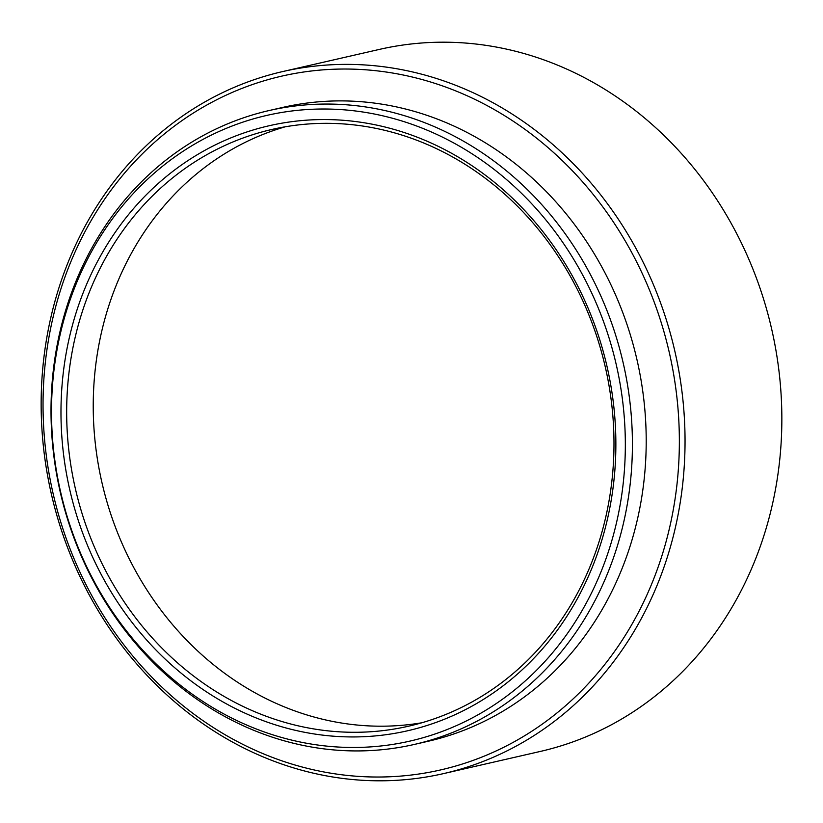 <?xml version="1.0" encoding="UTF-8"?>
<svg xmlns="http://www.w3.org/2000/svg" width="823" height="823" viewBox="0 0 823 823"><rect width="100%" height="100%" fill="white"/><g stroke="black" fill="none" stroke-linecap="round" stroke-linejoin="round"><path stroke-width="1.23" d="M318.511 70.243A355.875 316.063 -102.9 0 0 45.913 452.321A355.875 316.063 -102.9 0 0 403.898 775.811A355.875 316.063 -102.9 0 0 676.485 393.733A355.875 316.063 -102.9 0 0 318.511 70.243M406.295 779.576A360.114 319.828 77.1 0 1 47.158 473.215A360.114 319.828 77.1 0 1 282.659 71.57A360.114 319.828 77.1 0 1 319.9 65.603A360.114 319.828 77.1 0 1 679.037 371.965A360.114 319.828 77.1 0 1 443.535 773.61A360.114 319.828 77.1 0 1 406.295 779.576M301.197 120.611A310.333 275.612 77.1 0 1 613.361 402.704A310.333 275.612 77.1 0 1 375.648 735.885A310.333 275.612 77.1 0 1 63.484 453.792A310.333 275.612 77.1 0 1 301.197 120.611M377.047 731.246A306.094 271.847 -102.9 0 0 408.692 726.174A306.094 271.847 -102.9 0 0 608.876 384.773A306.094 271.847 -102.9 0 0 303.605 124.376A306.094 271.847 -102.9 0 0 271.95 129.448A306.094 271.847 -102.9 0 0 71.776 470.849A306.094 271.847 -102.9 0 0 377.047 731.246M443.535 773.61L540.341 751.43A360.114 319.828 -102.9 0 0 775.842 349.785A360.114 319.828 -102.9 0 0 416.705 43.424A360.114 319.828 -102.9 0 0 379.465 49.39L282.659 71.57M299.922 110.107A320.929 285.015 -102.9 0 0 54.102 454.666A320.929 285.015 -102.9 0 0 376.924 746.379A320.929 285.015 -102.9 0 0 622.744 401.83A320.929 285.015 -102.9 0 0 299.922 110.107M380.72 749.825A325.167 288.78 77.1 0 1 56.437 473.204A325.167 288.78 77.1 0 1 269.08 110.549A325.167 288.78 77.1 0 1 302.71 105.159A325.167 288.78 77.1 0 1 626.992 381.779A325.167 288.78 77.1 0 1 414.339 744.434A325.167 288.78 77.1 0 1 380.72 749.825M421.901 722.759A306.094 271.847 77.1 0 1 403.62 725.156A306.094 271.847 77.1 0 1 99.748 472.299A306.094 271.847 77.1 0 1 285.324 126.773M269.08 110.549L282.875 107.381A325.167 288.78 77.1 0 1 316.505 102.001A325.167 288.78 77.1 0 1 640.788 378.621A325.167 288.78 77.1 0 1 428.135 741.276L414.339 744.434"/></g></svg>
